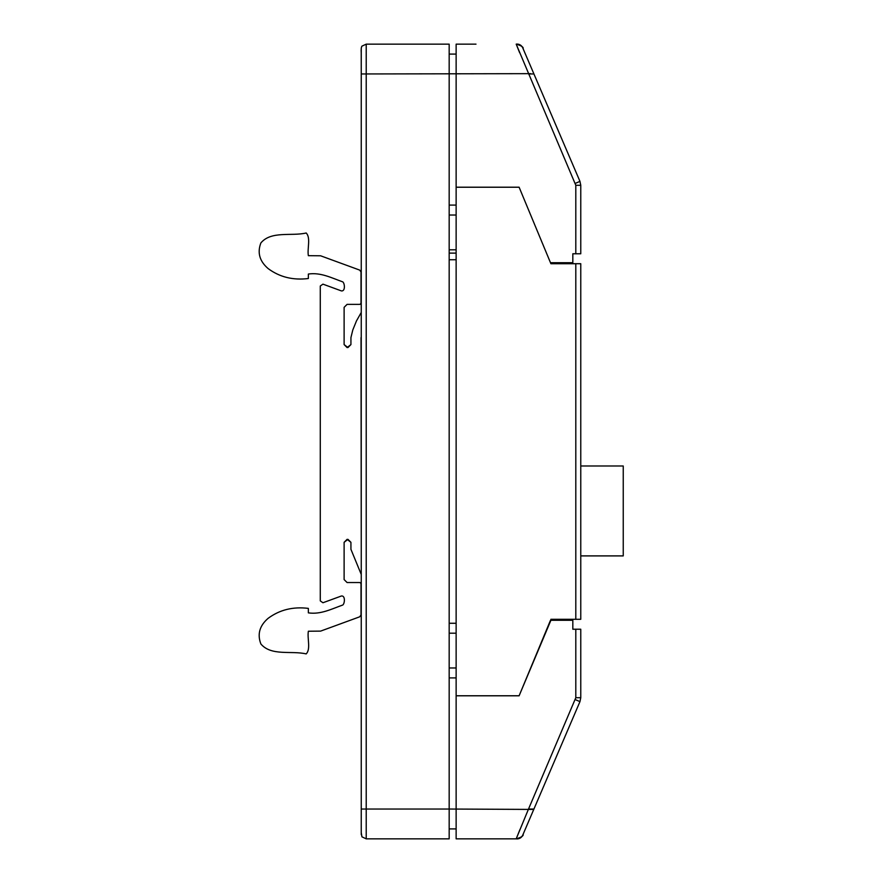 <?xml version="1.0" encoding="UTF-8"?>
<svg xmlns="http://www.w3.org/2000/svg" width="883" height="883" viewBox="0 0 883 883"><rect width="100%" height="100%" fill="white"/><g stroke="black" fill="none" stroke-linecap="round" stroke-linejoin="round"><path stroke-width="1.32" d="M308.355 631.235L320.606 631.113L359.701 616.809L361.015 614.943L361.015 583.542L360.01 582.548L347.096 582.548L344.116 579.568L344.116 542.317L347.946 539.336L350.926 542.317L350.937 549.336L361.246 574.436L350.937 549.336L350.926 542.317L347.096 539.336L344.116 542.317L344.116 579.568L347.096 582.548L360.01 582.548L361.015 583.542L361.015 614.943L359.701 616.809L320.606 631.113L308.355 631.235L320.606 631.113L359.701 616.809L361.015 614.943L361.015 583.542L360.01 582.548L347.096 582.548L344.116 579.568L344.116 542.317L347.096 539.336L350.926 542.317L350.937 549.336L361.246 574.436L350.937 549.336L350.926 542.317L347.096 539.336L344.116 542.317L344.116 579.568L347.096 582.548L360.01 582.548L361.015 583.542L361.015 614.943L359.701 616.809L320.606 631.113L308.355 631.235C307.118 638.409 310.948 649.049 306.191 653.906C291.28 650.44 271.224 656.312 260.871 643.961C257.152 634.259 259.569 625.705 268.134 618.321C279.635 609.8 293.035 606.489 308.355 608.387L308.355 612.857C320.628 614.7 331.578 608.994 342.814 604.998C344.811 603.398 345.452 595.484 341.445 595.981L322.946 602.747L320.275 600.881L320.275 286.015L322.946 284.149L341.445 290.926C345.452 291.423 344.811 283.498 342.814 281.898C331.578 277.913 320.628 272.196 308.355 274.05L308.355 278.52C293.035 280.419 279.635 277.107 268.134 268.587C259.569 261.202 257.152 252.648 260.871 242.946C271.224 230.595 291.28 236.467 306.191 233.002C310.948 237.858 307.118 248.498 308.355 255.673L320.606 255.794L359.701 270.099L361.015 271.964L361.015 303.366L360.01 304.359L347.096 304.359L344.116 307.339L344.116 344.591L347.096 347.571L350.926 344.591L350.937 337.571L352.803 329.955L356.467 320.926L361.246 312.472L356.467 320.926L352.803 329.955L350.937 337.571L350.926 344.591L347.096 347.571L344.116 344.591L344.116 307.339M350.926 344.591L347.946 347.571L344.116 344.591L344.116 307.339L347.096 304.359L360.01 304.359L361.015 303.366L361.015 271.964L359.701 270.099L320.606 255.794L308.355 255.673C307.118 248.498 310.948 237.858 306.191 233.002C291.28 236.467 271.224 230.595 260.871 242.946C257.152 252.648 259.569 261.202 268.134 268.587C279.635 277.107 293.035 280.419 308.355 278.52M308.355 612.857C320.628 614.7 331.578 608.994 342.814 604.998C344.811 603.398 345.452 595.484 341.445 595.981L322.946 602.747L320.275 600.881L320.275 286.015L322.946 284.149L341.445 290.926C345.452 291.423 344.811 283.498 342.814 281.898C331.578 277.913 320.628 272.196 308.355 274.05M361.026 337.538L361.246 550.341M461.997 838.85C480.264 838.85 480.264 838.85 461.997 838.85L456.136 838.85L456.136 695.749L519.116 695.771L550.484 620.285L572.824 620.285L572.824 629.226L580.771 629.226L580.771 697.713L580.771 629.226M533.928 809.038L528.52 809.038L575.804 697.713L580.771 697.713L579.965 701.621L523.111 834.28C521.952 837.548 519.645 839.071 516.191 838.85L528.2 809.799M456.136 838.85L516.191 838.85C521.4 837.338 523.707 835.815 523.111 834.28C523.762 833.077 521.632 839.645 516.191 838.85M519.955 829.545L516.456 838.188M429.304 44.15L366.213 44.15L449.171 44.15L449.171 809.038L532.637 809.424M575.396 699.667L579.965 701.621M580.771 185.287L575.804 185.287L516.191 44.15C519.645 43.929 521.952 45.452 523.111 48.72L579.965 181.379L580.771 185.287L580.771 253.774L572.824 253.774L572.824 262.715L550.484 262.715L519.116 187.229L456.136 187.251L456.136 44.15L461.997 44.15C480.264 44.15 480.264 44.15 461.997 44.15M476.003 44.15L456.136 44.15M517.129 46.49L519.612 52.638M528.2 73.201L528.52 73.962L533.928 73.962L522.747 47.892M550.992 113.764L564.59 145.496M530.661 73.653L361.246 73.962L361.224 59.271M579.965 181.379L575.396 183.333M449.171 253.112L456.136 253.112M580.771 465.992L623.243 465.992L580.771 465.992M623.243 555.904L580.771 555.904L623.243 555.904L623.243 465.992L623.243 555.904M361.246 833.784L361.246 826.609M361.246 73.962L361.224 53.002C361.004 49.426 361.246 47.141 361.942 46.148L366.213 44.15L366.213 809.038L361.246 809.038L361.246 49.117M366.213 838.85L366.213 809.038L449.171 809.038L449.171 838.85L366.213 838.85L361.92 836.819M456.136 54.084L449.171 54.084M449.171 205.088L456.136 205.088M449.171 828.916L456.136 828.916M456.136 677.912L449.171 677.912M456.136 259.734L449.171 259.734M449.171 623.266L456.136 623.266M456.136 633.199L449.171 633.199M449.171 667.978L456.136 667.978M456.136 215.022L449.171 215.022M449.171 249.801L456.136 249.801M550.904 620.285L519.105 695.804L456.136 695.804L456.136 187.196L519.105 187.196L550.904 263.708L565.86 263.708L550.904 263.708L550.904 262.715M550.904 619.292L580.771 619.292L580.771 263.708L550.904 263.708M575.804 697.713L575.804 629.226M575.804 253.774L575.804 185.287M575.804 263.708L575.804 619.292M522.791 835.009L523.067 834.38M516.191 44.15C521.4 45.662 523.707 47.185 523.111 48.72C523.762 49.923 521.632 43.355 516.191 44.15M522.791 47.991L523.067 48.62M361.279 834.678L361.246 833.949M361.246 809.038L361.235 832.625L361.942 836.852M361.235 50.386L361.246 49.051"/></g></svg>
